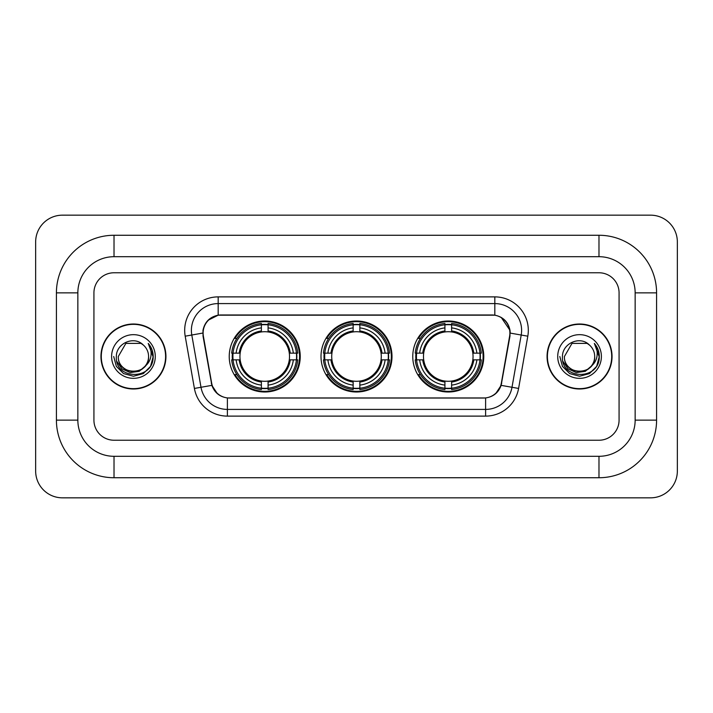 <?xml version="1.0" encoding="UTF-8"?>
<svg xmlns="http://www.w3.org/2000/svg" width="713" height="713" viewBox="0 0 713 713"><rect width="100%" height="100%" fill="white"/><g stroke="black" fill="none" stroke-linecap="round" stroke-linejoin="round"><path stroke-width="1.07" d="M321.002 356.5A35.498 35.498 0 0 0 356.5 391.998A35.498 35.498 0 0 0 391.998 356.5A35.498 35.498 0 0 0 356.5 321.002A35.498 35.498 0 0 0 321.002 356.5M412.765 356.5A35.498 35.498 0 0 0 448.263 391.998A35.498 35.498 0 0 0 483.77 356.5A35.498 35.498 0 0 0 448.263 321.002A35.498 35.498 0 0 0 412.765 356.5M229.229 356.5A35.498 35.498 0 0 0 264.737 391.998A35.498 35.498 0 0 0 300.235 356.5A35.498 35.498 0 0 0 264.737 321.002A35.498 35.498 0 0 0 229.229 356.5M203.107 333.06A18.083 18.083 0 0 0 203.383 336.197L211.654 383.086A18.083 18.083 0 0 0 229.461 398.032L483.539 398.032A18.083 18.083 0 0 0 501.346 383.086L509.617 336.197A18.083 18.083 0 0 0 491.81 314.968L221.19 314.968A18.083 18.083 0 0 0 203.107 333.06M232.42 359.851A32.486 32.486 0 0 1 232.42 353.149M415.955 359.851A32.486 32.486 0 0 1 415.955 353.149M324.183 359.851A32.486 32.486 0 0 1 324.183 353.149M100.961 356.5A32.486 32.486 0 0 0 133.447 388.986A32.486 32.486 0 0 0 165.933 356.5A32.486 32.486 0 0 0 133.447 324.014A32.486 32.486 0 0 0 100.961 356.5M547.067 356.5A32.486 32.486 0 0 0 579.553 388.986A32.486 32.486 0 0 0 612.039 356.5A32.486 32.486 0 0 0 579.553 324.014A32.486 32.486 0 0 0 547.067 356.5M202.973 330.377C204.711 322 209.774 316.929 218.178 315.173L494.822 315.173C503.209 316.92 508.28 321.991 510.027 330.377L509.955 336.197L501.132 385.359C498.485 392.649 493.307 396.838 485.606 397.943L227.394 397.943C219.711 396.856 214.533 392.658 211.868 385.359L203.045 336.197L202.973 330.377M208.116 320.226L218.178 315.173L218.178 303.586L494.822 303.586A26.791 26.791 0 0 1 521.203 335.03L511.996 387.275A26.791 26.791 0 0 1 485.606 409.414L227.394 409.414A26.791 26.791 0 0 1 201.004 387.275L191.797 335.03A26.791 26.791 0 0 1 218.178 303.586L218.178 296.884L494.822 296.884L494.822 315.173M501.186 317.392L510.027 330.377L510.223 333.096L527.807 336.188L518.592 388.442A33.493 33.493 0 0 1 485.606 416.116L227.394 416.116A33.493 33.493 0 0 1 194.408 388.442L185.193 336.188A33.493 33.493 0 0 1 218.178 296.884M229.123 398.032L227.394 397.943L227.394 416.116M485.606 416.116L485.606 397.943L483.877 398.032M518.592 388.442L501.132 385.359L495.722 393.603M217.394 393.71L211.868 385.359L194.408 388.442M501.685 383.086L501.578 383.656M211.422 383.656L211.315 383.086M185.193 336.188L202.777 333.06M619.071 292.865A20.098 20.098 0 0 0 598.982 272.767L114.018 272.767A20.098 20.098 0 0 0 93.929 292.865L93.929 420.135A20.098 20.098 0 0 0 114.018 440.233L598.982 440.233A20.098 20.098 0 0 0 619.071 420.135L619.071 292.865A20.098 20.098 0 0 0 598.982 272.767L114.018 272.767A20.098 20.098 0 0 0 93.929 292.865L93.929 420.135A20.098 20.098 0 0 0 114.018 440.233L598.982 440.233A20.098 20.098 0 0 0 619.071 420.135L619.071 292.865M165.594 356.5A32.156 32.156 0 0 0 133.447 324.344A32.156 32.156 0 0 0 101.291 356.5A32.156 32.156 0 0 0 133.447 388.656A32.156 32.156 0 0 0 165.594 356.5M146.013 365.413L139.178 371.33L130.221 372.578L121.976 368.853L116.825 361.411M148.58 356.5C149.507 376.027 117.378 376.027 118.305 356.5L125.88 343.39L141.014 343.39L143.366 345.065C134.071 335.324 116.183 343.345 116.353 356.5C114.65 379.869 152.546 380.484 153.152 357.632L153.188 356.5C153.135 351.536 151.477 347.178 148.233 343.416C150.701 347.472 151.575 351.83 150.844 356.5C150.131 360.475 148.206 363.71 145.042 366.224A15.142 15.142 0 0 0 148.58 356.5C149.507 376.027 117.378 376.027 118.305 356.5C117.378 376.027 149.507 376.027 148.58 356.5A15.142 15.142 0 0 0 143.366 345.065M145.042 366.224C137.012 377.088 117.52 370.136 118.305 356.5M111.611 356.5A21.836 21.836 0 0 0 133.447 378.336A21.836 21.836 0 0 0 155.282 356.5A21.836 21.836 0 0 0 133.447 334.664A21.836 21.836 0 0 0 111.611 356.5M148.233 343.416L153.179 357.07L152.261 350.52L153.179 357.07L152.261 350.52L153.179 357.07L148.375 343.586L153.179 357.07L148.375 343.586L153.188 356.5L150.541 366.375L143.313 373.594L133.447 376.241L123.572 373.594L116.344 366.375L113.706 356.5M148.375 343.586L153.179 357.088M611.709 356.5A32.156 32.156 0 0 0 579.553 324.344A32.156 32.156 0 0 0 547.406 356.5A32.156 32.156 0 0 0 579.553 388.656A32.156 32.156 0 0 0 611.709 356.5M592.12 365.413L585.284 371.33L576.327 372.578L568.083 368.853L562.931 361.411M594.695 356.5C595.622 376.027 563.493 376.027 564.42 356.5L571.986 343.39L587.12 343.39L589.473 345.065C580.177 335.324 562.299 343.345 562.459 356.5C560.757 379.869 598.653 380.484 599.268 357.632L599.294 356.5C599.241 351.536 597.592 347.178 594.339 343.416C596.808 347.472 597.681 351.83 596.95 356.5C596.246 360.475 594.312 363.71 591.157 366.224A15.142 15.142 0 0 0 594.695 356.5C595.622 376.027 563.493 376.027 564.42 356.5C563.493 376.027 595.622 376.027 594.695 356.5A15.142 15.142 0 0 0 589.473 345.065M591.157 366.224C583.118 377.088 563.626 370.136 564.42 356.5M557.718 356.5A21.836 21.836 0 0 0 579.553 378.336A21.836 21.836 0 0 0 601.389 356.5A21.836 21.836 0 0 0 579.553 334.664A21.836 21.836 0 0 0 557.718 356.5M594.339 343.416L599.285 357.07L598.367 350.52L599.285 357.07L598.367 350.52L599.285 357.07L594.49 343.586L599.285 357.07L594.49 343.586L599.294 356.5L596.656 366.375L589.428 373.594L579.553 376.241L569.687 373.594L562.459 366.375L559.812 356.5M594.49 343.586L599.285 357.088M268.079 388.211L268.079 389.556A33.226 33.226 0 0 0 297.784 359.851L296.439 359.851A31.88 31.88 0 0 1 268.079 388.211L268.079 385.109A28.805 28.805 0 0 0 293.337 359.851L289.291 359.851A24.786 24.786 0 0 0 268.079 331.946L268.079 324.789A31.88 31.88 0 0 1 296.439 353.149L297.784 353.149A33.226 33.226 0 0 0 268.079 323.444L268.079 324.789M233.026 359.851L231.68 359.851A33.226 33.226 0 0 0 261.386 389.556L261.386 388.211A31.88 31.88 0 0 1 233.026 359.851L236.128 359.851A28.805 28.805 0 0 0 261.386 385.109L261.386 381.054A24.786 24.786 0 0 0 289.291 359.851L290.28 359.851A25.766 25.766 0 0 1 268.079 382.043L268.079 385.109M261.386 324.789L261.386 323.444A33.226 33.226 0 0 0 231.68 353.149L233.026 353.149A31.88 31.88 0 0 1 261.386 324.789L261.386 327.891A28.805 28.805 0 0 0 236.128 353.149L240.174 353.149A24.786 24.786 0 0 0 261.386 381.054L261.386 382.043A25.766 25.766 0 0 1 239.185 359.851L236.128 359.851M233.089 359.851A31.818 31.818 0 0 1 233.089 353.149M268.079 324.861A31.818 31.818 0 0 0 261.386 324.861M296.376 353.149A31.818 31.818 0 0 1 296.376 359.851M296.439 353.149L293.337 353.149A28.805 28.805 0 0 0 268.079 327.891M293.337 359.851L296.439 359.851M261.386 385.109L261.386 388.211M289.291 353.149L293.337 353.149M268.079 381.099L268.079 382.043M261.386 381.054A24.786 24.786 0 0 1 240.174 359.851L239.185 359.851M268.079 388.139A31.818 31.818 0 0 1 261.386 388.139M236.128 353.149L233.026 353.149M261.386 331.901L261.386 327.891M268.079 331.946A24.786 24.786 0 0 0 240.174 353.149L239.185 353.149A25.766 25.766 0 0 1 261.386 330.957M268.079 331.901L268.079 330.957A25.766 25.766 0 0 1 290.28 353.149M236.859 338.417L234.969 338.417A34.83 34.83 0 0 1 299.567 356.5A34.83 34.83 0 0 1 234.969 374.583L236.859 374.583M359.851 388.211L359.851 389.556A33.226 33.226 0 0 0 389.556 359.851L388.211 359.851A31.88 31.88 0 0 1 359.851 388.211L359.851 385.109A28.805 28.805 0 0 0 385.109 359.851L381.054 359.851A24.786 24.786 0 0 0 359.851 331.946L359.851 324.789A31.88 31.88 0 0 1 388.211 353.149L389.556 353.149A33.226 33.226 0 0 0 359.851 323.444L359.851 324.789M324.789 359.851L323.444 359.851A33.226 33.226 0 0 0 353.149 389.556L353.149 388.211A31.88 31.88 0 0 1 324.789 359.851L327.891 359.851A28.805 28.805 0 0 0 353.149 385.109L353.149 381.054A24.786 24.786 0 0 0 381.054 359.851L382.043 359.851A25.766 25.766 0 0 1 359.851 382.043L359.851 385.109M353.149 324.789L353.149 323.444A33.226 33.226 0 0 0 323.444 353.149L324.789 353.149A31.88 31.88 0 0 1 353.149 324.789L353.149 327.891A28.805 28.805 0 0 0 327.891 353.149L331.946 353.149A24.786 24.786 0 0 0 353.149 381.054L353.149 382.043A25.766 25.766 0 0 1 330.957 359.851L327.891 359.851M324.861 359.851A31.818 31.818 0 0 1 324.861 353.149M359.851 324.861A31.818 31.818 0 0 0 353.149 324.861M388.139 353.149A31.818 31.818 0 0 1 388.139 359.851M388.211 353.149L385.109 353.149A28.805 28.805 0 0 0 359.851 327.891M385.109 359.851L388.211 359.851M353.149 385.109L353.149 388.211M381.054 353.149L385.109 353.149M359.851 381.099L359.851 382.043M353.149 381.054A24.786 24.786 0 0 1 331.946 359.851L330.957 359.851M359.851 388.139A31.818 31.818 0 0 1 353.149 388.139M327.891 353.149L324.789 353.149M353.149 331.901L353.149 327.891M359.851 331.946A24.786 24.786 0 0 0 331.946 353.149L330.957 353.149A25.766 25.766 0 0 1 353.149 330.957M359.851 331.901L359.851 330.957A25.766 25.766 0 0 1 382.043 353.149M328.631 338.417L326.732 338.417A34.83 34.83 0 0 1 391.33 356.5A34.83 34.83 0 0 1 326.732 374.583L328.631 374.583M451.614 388.211L451.614 389.556A33.226 33.226 0 0 0 481.32 359.851L479.974 359.851A31.88 31.88 0 0 1 451.614 388.211L451.614 385.109A28.805 28.805 0 0 0 476.872 359.851L472.826 359.851A24.786 24.786 0 0 0 451.614 331.946L451.614 324.789A31.88 31.88 0 0 1 479.974 353.149L481.32 353.149A33.226 33.226 0 0 0 451.614 323.444L451.614 324.789M416.561 359.851L415.216 359.851A33.226 33.226 0 0 0 444.921 389.556L444.921 388.211A31.88 31.88 0 0 1 416.561 359.851L419.663 359.851A28.805 28.805 0 0 0 444.921 385.109L444.921 381.054A24.786 24.786 0 0 0 472.826 359.851L473.815 359.851A25.766 25.766 0 0 1 451.614 382.043L451.614 385.109M444.921 324.789L444.921 323.444A33.226 33.226 0 0 0 415.216 353.149L416.561 353.149A31.88 31.88 0 0 1 444.921 324.789L444.921 327.891A28.805 28.805 0 0 0 419.663 353.149L423.709 353.149A24.786 24.786 0 0 0 444.921 381.054L444.921 382.043A25.766 25.766 0 0 1 422.72 359.851L419.663 359.851M416.624 359.851A31.818 31.818 0 0 1 416.624 353.149M451.614 324.861A31.818 31.818 0 0 0 444.921 324.861M479.911 353.149A31.818 31.818 0 0 1 479.911 359.851M479.974 353.149L476.872 353.149A28.805 28.805 0 0 0 451.614 327.891M476.872 359.851L479.974 359.851M444.921 385.109L444.921 388.211M472.826 353.149L476.872 353.149M451.614 381.099L451.614 382.043M444.921 381.054A24.786 24.786 0 0 1 423.709 359.851L422.72 359.851M451.614 388.139A31.818 31.818 0 0 1 444.921 388.139M419.663 353.149L416.561 353.149M444.921 331.901L444.921 327.891M451.614 331.946A24.786 24.786 0 0 0 423.709 353.149L422.72 353.149A25.766 25.766 0 0 1 444.921 330.957M451.614 331.901L451.614 330.957A25.766 25.766 0 0 1 473.815 353.149M420.394 338.417L418.495 338.417A34.83 34.83 0 0 1 483.102 356.5A34.83 34.83 0 0 1 418.495 374.583L420.394 374.583M598.982 235.263A57.601 57.601 0 0 1 656.584 292.865A57.601 57.601 0 0 0 598.982 235.263L114.018 235.263A57.601 57.601 0 0 0 56.416 292.865A57.601 57.601 0 0 1 114.018 235.263L114.018 256.698L598.982 256.698L114.018 256.698A36.167 36.167 0 0 0 77.851 292.865L77.851 420.135A36.167 36.167 0 0 0 114.018 456.302L598.982 456.302L114.018 456.302L114.018 477.737L598.982 477.737A57.601 57.601 0 0 0 656.584 420.135L656.584 292.865L635.149 292.865A36.167 36.167 0 0 0 598.982 256.698L598.982 235.263M656.584 420.135L635.149 420.135L635.149 292.865L635.149 420.135A36.167 36.167 0 0 1 598.982 456.302L598.982 477.737M677.35 241.957A26.791 26.791 0 0 0 650.559 215.166L62.441 215.166A26.791 26.791 0 0 0 35.65 241.957L35.65 471.043A26.791 26.791 0 0 0 62.441 497.834L650.559 497.834A26.791 26.791 0 0 0 677.35 471.043L677.35 241.957M56.416 420.135L77.851 420.135L77.851 292.865L56.416 292.865L56.416 420.135A57.601 57.601 0 0 0 114.018 477.737M494.822 296.884A33.493 33.493 0 0 1 527.807 336.188M191.797 335.03A26.791 26.791 0 0 1 191.387 330.377M268.079 381.054A24.786 24.786 0 0 0 289.291 359.851M261.386 388.442A32.121 32.121 0 0 0 268.079 388.442M296.67 359.851A32.121 32.121 0 0 0 296.67 353.149M268.079 324.558A32.121 32.121 0 0 0 261.386 324.558M359.851 381.054A24.786 24.786 0 0 0 381.054 359.851M353.149 388.442A32.121 32.121 0 0 0 359.851 388.442M388.442 359.851A32.121 32.121 0 0 0 388.442 353.149M359.851 324.558A32.121 32.121 0 0 0 353.149 324.558M451.614 381.054A24.786 24.786 0 0 0 472.826 359.851M444.921 388.442A32.121 32.121 0 0 0 451.614 388.442M480.205 359.851A32.121 32.121 0 0 0 480.205 353.149M451.614 324.558A32.121 32.121 0 0 0 444.921 324.558"/></g></svg>

